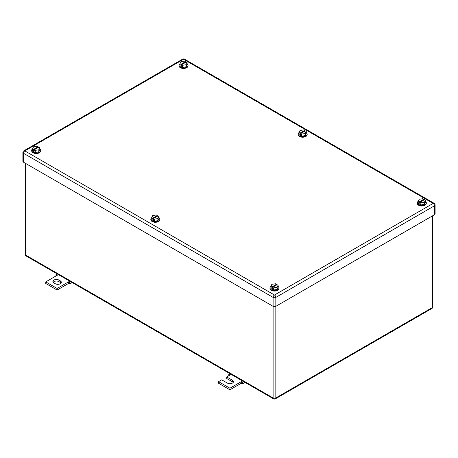 <?xml version="1.0" encoding="UTF-8"?>
<svg xmlns="http://www.w3.org/2000/svg" width="458" height="458" viewBox="0 0 458 458"><rect width="100%" height="100%" fill="white"/><g stroke="black" fill="none" stroke-linecap="round" stroke-linejoin="round"><path stroke-width="0.69" d="M228.76 375.766L228.823 374.209L229.91 375.102L226.727 376.94L232.412 380.22A3.538 2.044 180 0 1 233.448 381.663A3.538 2.044 180 0 1 231.261 383.552A3.538 2.044 180 0 1 227.408 383.106L221.724 379.825L218.54 381.663L229.91 388.229L241.28 381.663L241.28 383.237L242.643 383.73L242.362 382.029L241.28 381.663L242.534 380.942M245.001 382.367L242.643 383.73M229.853 373.619L228.823 374.209M231.164 374.375L229.91 375.102M243.387 381.434L242.362 382.029M229.91 388.229L229.91 389.804L241.28 383.237M218.54 381.663L218.54 383.237L229.91 389.804M226.727 376.94L226.727 378.514L232.412 381.795A3.538 2.044 180 0 1 233.174 382.453M55.962 276.002L56.031 274.451L57.113 275.338L45.748 281.899L57.113 288.466L68.482 281.899L68.482 283.473L69.845 283.966L69.564 282.265L68.482 281.899L69.736 281.178M72.209 282.603L69.845 283.966M57.055 273.855L56.031 274.451M58.366 274.611L57.113 275.338M70.595 281.67L69.564 282.265M57.113 288.466L57.113 290.04L68.482 283.473M45.748 281.899L45.748 283.473L57.113 290.04M58.933 280.061A3.538 2.044 180 0 0 55.08 279.62A3.538 2.044 180 0 0 52.893 281.51A3.538 2.044 180 0 0 53.93 282.952L55.298 283.737A3.538 2.044 180 0 0 59.151 284.183A3.538 2.044 180 0 0 61.332 282.294A3.538 2.044 180 0 0 60.296 280.851L58.933 280.061L58.933 281.636L60.296 282.426A3.538 2.044 180 0 1 61.057 283.084M53.168 282.294A3.538 2.044 180 0 1 58.933 281.636M187.116 63.742A4.5 2.599 180 0 1 188.032 65.311A4.5 2.599 180 0 1 185.25 67.71A4.5 2.599 180 0 1 180.343 67.149A4.5 2.599 180 0 1 179.026 65.311A4.5 2.599 180 0 1 179.96 63.725M188.032 65.311L188.032 65.838A4.5 2.599 180 0 1 185.25 68.236A4.5 2.599 180 0 1 180.343 67.675A4.5 2.599 180 0 1 179.026 65.838L179.026 65.311M179.942 63.765L180.916 64.326L185.461 61.698L184.488 61.137L180.904 61.693L179.942 63.765L179.942 65.866L182.565 67.383L186.154 66.828L187.116 64.755L187.116 62.654L186.154 64.727L186.154 66.828M186.154 64.727L182.565 65.282L182.565 67.383M180.916 64.326L180.916 65.374L181.597 65.769L181.597 64.721L186.143 62.093L187.116 62.654M185.461 61.698L185.461 62.488M181.597 64.721L182.565 65.282M180.916 65.374L181.597 64.984M425.39 201.308A4.5 2.599 180 0 1 426.306 202.877A4.5 2.599 180 0 1 423.524 205.276A4.5 2.599 180 0 1 418.618 204.715A4.5 2.599 180 0 1 417.301 202.877A4.5 2.599 180 0 1 418.234 201.291M426.306 202.877L426.306 203.404A4.5 2.599 180 0 1 423.524 205.802A4.5 2.599 180 0 1 418.618 205.241A4.5 2.599 180 0 1 417.301 203.404L417.301 202.877M418.217 201.331L419.19 201.892L423.736 199.27L422.763 198.709L419.179 199.259L418.217 201.331L418.217 203.432L420.839 204.949L424.429 204.394L425.39 202.321L425.39 200.22L424.429 202.293L424.429 204.394M424.429 202.293L420.839 202.848L420.839 204.949M419.19 201.892L419.19 202.946L419.871 203.335L419.871 202.287L424.417 199.659L425.39 200.22M423.736 199.27L423.736 200.054M419.871 202.287L420.839 202.848M419.19 202.946L419.871 202.55M278.058 286.365A4.5 2.599 180 0 1 278.974 287.939A4.5 2.599 180 0 1 276.197 290.338A4.5 2.599 180 0 1 271.291 289.777A4.5 2.599 180 0 1 269.968 287.939A4.5 2.599 180 0 1 270.901 286.353M278.974 287.939L278.974 288.466A4.5 2.599 180 0 1 276.197 290.864A4.5 2.599 180 0 1 271.291 290.303A4.5 2.599 180 0 1 269.968 288.466L269.968 287.939M270.884 286.393L271.857 286.954L276.403 284.326L275.435 283.765L271.846 284.321L270.884 286.393L270.884 288.494L273.512 290.006L277.096 289.456L278.058 287.384L278.058 285.282L277.096 287.355L277.096 289.456M277.096 287.355L273.512 287.91L273.512 290.006M271.857 286.954L271.857 288.002L272.539 288.397L272.539 287.349L277.084 284.721L278.058 285.282M276.403 284.326L276.403 285.116M272.539 287.349L273.512 287.91M271.857 288.002L272.539 287.607M39.783 148.798A4.5 2.599 180 0 1 40.699 150.373A4.5 2.599 180 0 1 37.922 152.772A4.5 2.599 180 0 1 33.016 152.211A4.5 2.599 180 0 1 31.694 150.373A4.5 2.599 180 0 1 32.627 148.787M40.699 150.373L40.699 150.894A4.5 2.599 180 0 1 37.922 153.298A4.5 2.599 180 0 1 33.016 152.732A4.5 2.599 180 0 1 31.694 150.894L31.694 150.373M32.61 148.827L33.583 149.388L38.128 146.76L37.161 146.199L33.571 146.755L32.61 148.827L32.61 150.928L35.237 152.44L38.821 151.884L39.783 149.818L39.783 147.716L38.821 149.789L38.821 151.884M38.821 149.789L35.237 150.339L35.237 152.44M33.583 149.388L33.583 150.436L34.264 150.831L34.264 149.777L38.81 147.155L39.783 147.716M38.128 146.76L38.128 147.55M34.264 149.777L35.237 150.339M33.583 150.436L34.264 150.041M306.253 132.522A4.5 2.599 180 0 1 307.169 134.097A4.5 2.599 180 0 1 304.387 136.495A4.5 2.599 180 0 1 299.48 135.934A4.5 2.599 180 0 1 298.164 134.097A4.5 2.599 180 0 1 299.097 132.511M307.169 134.097L307.169 134.618A4.5 2.599 180 0 1 304.387 137.022A4.5 2.599 180 0 1 299.48 136.455A4.5 2.599 180 0 1 298.164 134.618L298.164 134.097M299.08 132.551L300.053 133.112L304.599 130.484L303.625 129.923L300.042 130.478L299.08 132.551L299.08 134.646L301.702 136.163L305.291 135.608L306.253 133.541L306.253 131.44L305.291 133.507L305.291 135.608M305.291 133.507L301.702 134.062L301.702 136.163M300.053 133.112L300.053 134.16L300.734 134.555L300.734 133.501L305.28 130.879L306.253 131.44M304.599 130.484L304.599 131.274M300.734 133.501L301.702 134.062M300.053 134.16L300.734 133.765M158.92 217.584A4.5 2.599 180 0 1 159.836 219.153A4.5 2.599 180 0 1 157.06 221.558A4.5 2.599 180 0 1 152.153 220.991A4.5 2.599 180 0 1 150.831 219.153A4.5 2.599 180 0 1 151.764 217.567M159.836 219.153L159.836 219.68A4.5 2.599 180 0 1 157.06 222.078A4.5 2.599 180 0 1 152.153 221.517A4.5 2.599 180 0 1 150.831 219.68L150.831 219.153M151.747 217.607L152.72 218.168L157.266 215.546L156.298 214.985L152.709 215.541L151.747 217.607L151.747 219.708L154.375 221.225L157.958 220.67L158.92 218.598L158.92 216.497L157.958 218.569L157.958 220.67M157.958 218.569L154.375 219.124L154.375 221.225M152.72 218.168L152.72 219.222L153.401 219.611L153.401 218.563L157.947 215.936L158.92 216.497M157.266 215.546L157.266 216.331M153.401 218.563L154.375 219.124M152.72 219.222L153.401 218.827M434.533 214.693L434.533 205.768A1.929 1.116 0 0 0 435.1 204.978L435.1 213.903A1.929 1.116 0 0 1 434.533 214.693L275.836 306.316L275.836 297.391A1.929 1.116 -120 0 0 274.474 295.026A1.929 1.116 120 0 0 273.105 297.391A1.929 1.116 -0 0 0 275.836 297.391L434.533 205.768A1.929 1.116 -120 0 0 433.171 203.404L274.474 295.026L24.829 150.894A1.929 1.116 -120 0 0 23.862 150.802A1.929 1.929 0 0 0 22.9 152.474A1.929 1.116 0 0 0 23.467 153.258L273.105 297.391L273.105 306.316L23.467 162.184L23.467 153.258A1.929 1.116 120 0 1 24.829 150.894L183.526 59.271A1.929 1.116 -60 0 1 184.494 59.179A1.929 1.929 0 0 0 182.565 59.179L23.862 150.802M273.105 306.316A1.929 1.116 0 0 0 275.836 306.316L275.836 397.939A1.929 1.116 180 0 1 273.105 397.939L273.105 306.316M22.9 152.474L22.9 161.399A1.929 1.116 0 0 0 23.467 162.184M232.412 380.22L232.412 381.795M60.296 280.851L60.296 282.426M25.173 163.174L25.173 254.333A1.929 1.116 0 0 0 25.74 255.123L25.74 163.5M25.173 254.333A1.929 1.929 0 0 0 26.14 256.005A1.929 1.116 120 0 1 25.74 255.123L273.105 397.939A1.929 1.116 -60 0 0 273.506 398.821A1.929 1.929 0 0 0 275.435 398.821A1.929 1.116 -120 0 0 275.836 397.939L432.26 307.627L432.26 216.004M275.435 398.821L431.86 308.515A1.929 1.116 -120 0 0 432.26 307.627A1.929 1.116 0 0 0 432.827 306.843L432.827 215.678M435.1 204.978A1.929 1.929 0 0 0 434.138 203.306A1.929 1.116 -60 0 0 433.171 203.404L183.526 59.271A1.929 1.116 -120 0 0 182.565 59.179M431.86 308.515A1.929 1.929 0 0 0 432.827 306.843M26.14 256.005L273.506 398.821M434.138 203.306L184.494 59.179"/></g></svg>
